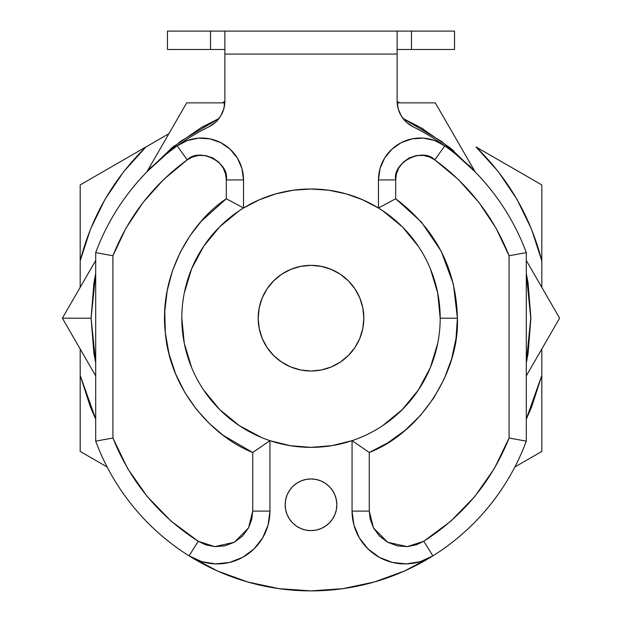 <?xml version="1.0" encoding="UTF-8"?>
<svg xmlns="http://www.w3.org/2000/svg" width="622" height="622" viewBox="0 0 622 622"><rect width="100%" height="100%" fill="white"/><g stroke="black" fill="none" stroke-linecap="round" stroke-linejoin="round"><path stroke-width="0.93" d="M363.823 318.184A52.823 52.823 0 0 1 311.008 371A52.823 52.823 0 0 1 258.177 318.184L259.195 307.874L262.196 297.961L267.079 288.833L273.649 280.825L281.657 274.255L290.785 269.373L300.698 266.372L311 265.353L321.302 266.372L331.215 269.373L340.343 274.255L348.351 280.825L354.921 288.833L359.804 297.961L362.805 307.874L363.823 318.176L362.805 328.478L359.804 338.391L354.921 347.527L348.351 355.527L340.343 362.097L331.215 366.98L321.302 369.981L311 371A52.823 52.823 0 0 1 258.177 318.176A52.823 52.823 0 0 1 311 265.353A52.823 52.823 0 0 1 363.823 318.176A52.823 52.823 0 0 1 311 371L300.698 369.981L290.785 366.98L281.657 362.097L273.649 355.527L267.079 347.527L262.196 338.391L259.195 328.478L258.177 318.176M352.052 440.664A129.182 129.182 0 0 1 269.948 440.664A129.182 129.182 0 0 0 311 447.358A129.182 129.182 -161.5 0 1 269.948 440.664A129.182 129.182 0 0 1 311 188.995L328.688 190.208L346.042 193.839L362.743 199.81L378.464 208.005L395.685 198.745L421.327 221.93L441.216 251.241L453.438 284.308L457.411 318.176L456.019 338.329L451.665 358.785L444.225 378.907L433.744 397.987L420.495 415.372L404.93 430.478L387.638 442.926L369.274 452.489L352.052 440.664L352.052 511.105L369.274 511.105L369.274 452.489L369.274 511.105L352.052 511.105A52.823 52.823 0 0 0 432.912 555.866L423.769 541.272L407.278 546.621L387.63 542.252L373.495 527.923L369.274 511.105L370.238 519.316L373.495 527.923L379.381 535.954L387.63 542.252L397.349 545.898L407.278 546.621L416.305 544.818L423.769 541.272L432.912 555.866A229.658 229.658 0 0 0 526.305 441.153L526.305 252.61L509.084 255.766L509.084 438.005C491.605 481.56 463.165 515.98 423.769 541.272L450.88 521.127L474.749 496.574L494.373 468.49L509.084 438.005L515.638 439.218L509.084 438.005L509.084 255.766L526.305 252.61A229.658 229.658 0 0 0 444.792 145.867A229.658 229.658 0 0 1 526.305 252.61L526.305 441.153L515.638 439.218L526.305 441.153A229.658 229.658 0 0 1 432.912 555.866A52.823 52.823 0 0 1 352.052 511.105L352.052 440.664L331.798 445.679L311 447.358L290.202 445.679L269.948 440.664L252.726 452.489L252.726 511.105L248.505 527.923L234.37 542.252L214.722 546.621L198.231 541.272L189.088 555.866A52.823 52.823 0 0 0 269.948 511.105L252.726 511.105L269.948 511.105L269.948 440.664A129.182 129.182 0 0 1 243.536 208.005L243.536 179.929A41.915 41.915 0 0 0 177.208 145.867A229.658 229.658 153.6 0 1 208.93 126.795A28.705 28.705 0 0 0 220.569 116.213L215.484 122.316L208.93 126.795A229.658 229.658 0 0 0 177.208 145.867L187.238 159.87C199.483 147.002 229.681 162.482 226.315 179.929L243.536 179.929L226.315 179.929L226.315 198.745L243.536 208.005L259.257 199.81L275.958 193.839L293.312 190.208L311 188.995A129.182 129.182 31.5 0 1 378.464 208.005A129.182 129.182 0 0 1 352.052 440.664L369.274 452.489C420.799 432.414 459.596 371.614 457.411 318.176L440.182 318.176L457.411 318.176C456.221 268.813 435.649 229.005 395.685 198.745L395.685 179.929C392.365 162.49 422.54 146.963 434.762 159.87C468.747 184.664 493.526 216.627 509.084 255.766L495.998 228.103L478.886 202.368L458.243 179.4L434.762 159.87L444.792 145.867L434.762 159.87L429.639 157.047L423.287 155.414L416.165 155.609L409.097 157.972L403.056 162.334L398.756 168.018L396.377 174.121L395.685 179.929L395.685 198.745L378.464 208.005A129.182 129.182 0 0 1 311 447.358L311.031 447.358M285.164 504.776A25.836 25.836 0 0 1 311 478.94A25.836 25.836 0 0 1 336.836 504.776L336.339 499.738L334.869 494.887L332.482 490.424L329.271 486.505L325.353 483.294L320.89 480.907L316.038 479.438L311 478.94L305.962 479.438L301.11 480.907L296.647 483.294L292.729 486.505L289.518 490.424L287.131 494.887L285.661 499.738L285.164 504.776L285.661 509.815L287.131 514.666L289.518 519.129L292.729 523.048L296.647 526.259L301.11 528.646L305.962 530.115L311 530.613L316.038 530.115L320.89 528.646L325.353 526.259L329.271 523.048L332.482 519.129L334.869 514.666L336.339 509.815L336.836 504.776A25.836 25.836 0 0 1 311 530.613A25.836 25.836 0 0 1 285.164 504.776L285.661 509.815M167.458 49.472L167.458 31.1L167.458 49.472L224.876 49.472L210.524 49.472L210.524 31.1L167.458 31.1L210.524 31.1L210.524 49.472L167.458 49.472M526.305 273.672L530.768 318.184L526.305 362.68M559.613 318.176L559.061 317.212L559.613 318.176L526.305 375.867L559.613 318.176L531.157 268.883M403.095 118.608L441.853 141.567L475.091 171.773L435.307 102.871L397.178 102.871L428.822 102.871M186.701 102.871L186.133 103.835L186.693 102.871L224.822 102.871L186.693 102.871L146.909 171.773L180.155 141.559L218.905 118.608M91.092 318.176L95.695 273.431L93.875 283.282L91.092 318.176L62.387 318.176L91.092 318.176L93.875 353.071L95.695 362.929L91.092 318.176M90.781 268.992L62.387 318.176L95.695 375.867L65.986 324.42M526.305 362.921L528.086 353.288L530.908 318.176L528.086 283.064L526.305 273.423M435.307 102.871L434.195 102.871L435.307 102.871L475.192 171.952L449.955 147.733L420.954 127.728L402.939 118.413M219.061 118.413L201.046 127.728L172.045 147.733L146.808 171.952L151.519 166.766M535.48 276.37L556.371 312.563M557.576 321.706L553.168 329.349M551.644 331.985L542.446 347.916M535.48 359.982L531.211 367.369M559.061 317.212L526.305 260.486M437.344 106.401L441.76 114.044M443.284 116.679L452.458 132.572M459.44 144.677L463.709 152.063M475.084 171.773L468.856 165.071M454.06 151.162L450.017 147.779M423.94 129.485L421.024 127.774M434.195 102.871L397.178 102.871M147.717 170.381L158.26 152.118M162.56 144.677L169.425 132.781M169.425 132.774L183.451 108.485M190.767 102.871L199.623 102.871M202.648 102.871L221.012 102.871M204.063 126.017L201.108 127.697M174.658 145.641L172.107 147.686M186.133 103.835L146.909 171.773M95.695 260.486L62.387 318.176L62.939 319.133L62.387 318.176M64.058 315.268L68.785 307.089M70.037 304.92L79.476 288.577M94.653 278.773L93.891 283.197M62.939 319.133L90.781 367.361M454.464 31.1L411.476 31.1L411.476 49.472L454.542 49.472L454.542 31.1L411.476 31.1L411.476 49.472L397.124 49.472L454.464 49.472M444.784 145.859A229.658 229.658 0 0 0 413.07 126.795L413.07 126.795A229.658 229.658 -144.4 0 1 444.792 145.867A41.915 41.915 0 0 0 378.464 179.929L395.685 179.929L378.464 179.929L378.464 208.005L378.464 179.929A41.915 41.915 0 0 1 444.792 145.867L434.661 140.525L423.465 138.131L412.036 138.861L401.229 142.648L391.852 149.226L384.606 158.089L380.026 168.585L378.464 179.929M243.536 179.929L243.536 208.005L226.315 198.745C191.646 221.556 158.696 274.496 165.328 332.871C170.42 391.393 213.626 437.149 252.726 452.489L223.314 435.423L209.241 423.442L196.249 409.105L184.866 392.513L175.637 373.962L169.013 353.895L165.328 332.871L164.737 311.56L167.209 290.622L172.504 270.687L180.271 252.26L190.029 235.707L201.279 221.245L226.315 198.745L226.315 179.929L225.623 174.121L223.244 168.018L218.944 162.334L212.903 157.972L205.835 155.609L198.713 155.414L192.361 157.047L187.238 159.87L163.757 179.4L143.114 202.368L126.002 228.103L112.916 255.766L112.916 438.005L127.627 468.49L147.251 496.574L171.12 521.127L198.231 541.272L205.695 544.818L214.722 546.621L224.651 545.898L234.37 542.252L242.619 535.954L248.505 527.923L251.762 519.316L252.726 511.105L252.726 452.489L269.948 440.664L269.948 511.105A52.823 52.823 0 0 1 189.088 555.866A229.658 229.658 0 0 1 95.695 441.153A229.658 229.658 0 0 0 189.088 555.866L198.231 541.272C158.812 515.957 130.379 481.537 112.916 438.005L95.695 441.153L112.916 438.005L112.916 255.766L95.695 252.61L95.695 441.153L95.695 252.61A229.658 229.658 -35.6 0 1 177.208 145.867A229.658 229.658 0 0 0 95.695 252.61L112.916 255.766C128.497 216.604 153.269 184.641 187.238 159.87L177.208 145.867A41.915 41.915 0 0 1 243.536 179.929L241.974 168.585L237.394 158.089L230.148 149.226L220.771 142.648L209.964 138.861L198.535 138.131L187.339 140.525L177.208 145.867M526.305 404.813L526.305 418.598M526.305 433.806L526.305 438.673M95.695 441.153L95.695 418.598M220.569 116.213L223.78 108.951L224.876 101.083L224.876 31.1L411.476 31.1L210.524 31.1L224.876 31.1L224.876 54.067L397.124 54.067L397.124 101.083L397.124 31.1L397.124 54.067L224.876 54.067L224.876 101.083A28.705 28.705 153.6 0 1 208.93 126.795L215.484 122.316M432.912 555.866A229.658 229.658 32 0 1 189.088 555.866L217.42 570.965L247.579 581.967L278.975 588.653L311 590.9L343.025 588.653L374.421 581.967L404.58 570.965L432.912 555.866L420.145 561.674L406.298 563.905L392.358 562.42L379.288 557.32L368.03 548.954L359.368 537.929L353.91 525.007L352.052 511.105M413.07 126.795A28.705 28.705 0 0 1 397.124 101.083L398.22 108.951L401.431 116.213L406.516 122.316L413.07 126.795M269.948 511.105L268.09 525.007L262.632 537.929L253.97 548.954L242.712 557.32L229.642 562.42L215.702 563.905L201.855 561.674L189.088 555.866M336.836 504.776L336.339 509.815M336.16 510.646L334.869 514.666M296.647 483.294L299.571 481.607M302.432 480.402L305.41 479.554M305.962 479.438L311 478.94L316.038 479.438L320.89 480.907L325.353 483.294L329.271 486.505L332.482 490.424M334.869 494.887L336.339 499.738M334.271 445.251L341.548 443.696M382.771 425.588L402.348 409.525L382.771 425.588M402.348 409.525L418.412 389.947L430.354 367.618L437.701 343.383M440.182 318.176L437.701 292.978L430.354 268.743M418.412 246.405L402.348 226.828L418.412 246.405M402.348 226.828L382.732 210.741M361.359 199.211L357.627 197.703M339.503 192.175L333.478 190.962M288.522 190.962L282.497 192.175M264.373 197.703L260.641 199.211M239.229 210.765L219.652 226.828L239.229 210.765M219.652 226.828L203.588 246.405L191.646 268.743L184.299 292.978M181.818 318.176L184.299 343.383L191.646 367.618M203.588 389.947L219.652 409.525L203.588 389.947M219.652 409.525L239.229 425.588L261.567 437.53M280.452 443.696L287.729 445.251M300.698 369.981L290.785 366.98L281.657 362.097L273.649 355.527L267.079 347.527L273.649 355.527L281.657 362.097M259.195 307.874L262.196 297.961L267.079 288.833L273.649 280.825L281.657 274.255L273.649 280.825L267.079 288.833M321.302 266.372L331.215 269.373L340.343 274.255L348.351 280.825L354.921 288.833L348.351 280.825L340.343 274.255L331.215 269.373M362.805 328.478L359.804 338.391L354.921 347.527L348.351 355.527L340.343 362.097L348.351 355.527L354.921 347.527M243.536 208.005A129.182 129.182 0 0 1 293.289 190.215M293.335 190.208A129.182 129.182 0 0 1 346.026 193.831M346.073 193.846A129.182 129.182 0 0 1 362.704 199.794M362.774 199.825A129.182 129.182 0 0 1 378.464 208.005M362.805 307.874L359.804 297.961L354.921 288.833M290.785 269.373L300.698 266.372L290.785 269.373L281.657 274.255M259.195 328.478L262.196 338.391L267.079 347.527M311 371L321.302 369.981L331.215 366.98L340.343 362.097M258.177 318.169A52.823 52.823 0 0 1 310.992 265.353A52.823 52.823 0 0 1 363.823 318.169M348.351 355.527L346.679 357.129M331.215 366.98L321.302 369.981M273.649 280.825L275.321 279.224M527.067 459.946L541.809 451.432L541.809 375.447L526.305 418.979M95.695 418.979L80.191 375.447L80.191 451.432L107.139 466.99M80.191 184.921L80.191 185.955L80.191 184.921L168.889 133.707L80.191 184.921L80.191 260.906C91.512 216.767 113.445 178.771 145.999 146.924L123.786 171.532L105.048 199.273L90.392 229.37L80.191 260.906L80.191 287.333L80.191 239.105M541.809 194.328L541.809 287.333L541.809 260.906L531.608 229.37L516.952 199.273L498.214 171.532L476.001 146.924C508.571 178.802 530.504 216.798 541.809 260.906L541.809 184.921L494.887 157.825M526.305 419.15L531.608 406.982L541.809 375.447L541.809 349.02L541.809 397.256M399.697 102.871L397.124 101.386L399.697 102.871M224.876 101.386L222.303 102.871L224.876 101.386M80.191 434.413L80.191 349.02L80.191 375.447L90.392 406.982L95.695 419.15M541.809 197.026L541.809 184.921L476.001 146.924M541.809 450.398L541.809 375.447M541.809 413.07L541.809 447.653M514.861 466.99L541.801 451.44M533.66 456.144L531.336 457.481M81.085 451.953L83.465 453.329M80.191 451.432L80.191 450.398L80.191 451.432M80.191 442.024L80.191 450.398M80.191 412.627L80.191 397.31M80.191 418.824L80.191 439.326M80.191 185.955L80.191 260.906M80.191 223.282L80.191 188.699M88.34 180.217L90.664 178.872M94.933 176.407L108.407 168.632M115.194 164.713L127.059 157.864M508.586 165.74L513.57 168.616M531.32 178.864L538.535 183.031M540.915 184.4L541.809 184.921L541.809 185.955M541.809 201.94L541.809 217.498M541.809 223.726L541.809 239.042"/></g></svg>
